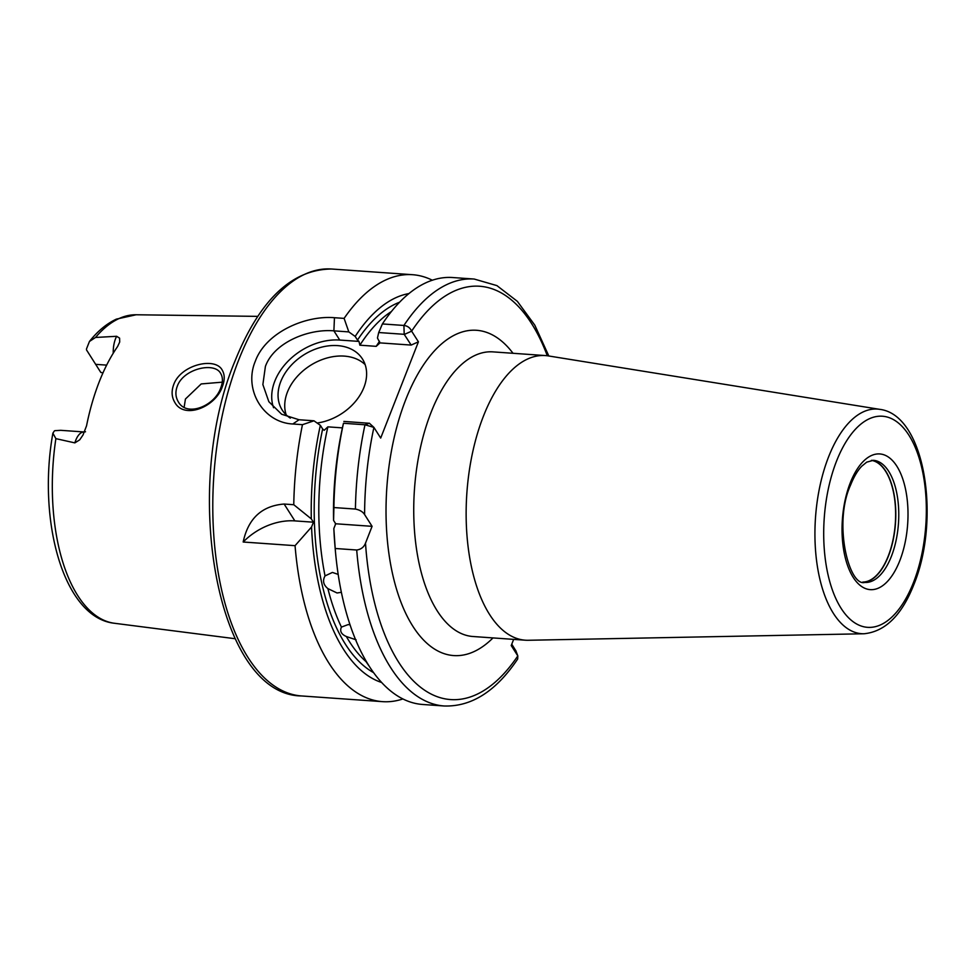 <?xml version="1.0" encoding="UTF-8"?>
<svg xmlns="http://www.w3.org/2000/svg" width="975" height="975" viewBox="0 0 975 975"><rect width="100%" height="100%" fill="white"/><g stroke="black" fill="none" stroke-linecap="round" stroke-linejoin="round"><path stroke-width="1.46" d="M220.679 373.486C214.707 361.567 183.446 368.648 177.292 386.197C175.147 391.938 175.512 397.166 178.364 401.895C186.908 417.495 214.988 405.807 220.801 387.697C222.983 382.029 222.946 377.301 220.679 373.486L220.642 373.425M173.708 384.613C180.716 364.601 215.56 356.558 222.288 370.268C224.823 374.632 224.859 380.043 222.397 386.478C215.743 407.026 184.141 419.798 174.781 402.346C171.649 397.069 171.283 391.158 173.708 384.613M872.052 460.31A61.206 29.457 -86 0 1 888.396 556.177A61.206 29.457 -86 0 1 863.472 582.233M871.382 460.383A61.035 29.372 -86 0 1 894.002 494.934A61.035 29.372 -86 0 1 888.249 556.067A61.035 29.372 -86 0 1 862.826 582.063M373.535 672.604A190.223 91.54 -86 0 1 322.652 428.963L324.163 430.316L327.868 426.855A186.822 89.895 94 0 0 325.041 575.896C322.396 580.637 323.347 584.878 327.893 588.607A186.822 89.895 94 0 0 341.433 627.096L341.238 627.461M325.041 575.896L332.426 572.435L338.167 574.397M341.36 592.3L337.058 592.983L327.893 588.607M350.013 624.829L348.16 624.585L341.433 627.096C339.605 631.118 341.25 634.262 346.357 636.517A186.822 89.895 94 0 0 366.027 661.623L369.025 665.974M356.119 639.832L346.357 636.517M113.246 353.218A19.561 9.421 -86 0 1 115.586 338.617A19.561 9.421 -86 0 1 116.634 336.29L119.584 338.13L119.693 342.03L117.609 346.515A156.341 75.233 94 0 0 99.267 381.749A156.341 75.233 94 0 0 86.543 425.807L83.033 434.947L79.731 439.81L74.856 442.882A19.561 9.421 -86 0 1 75.745 440.298A19.561 9.421 -86 0 1 84.24 431.974L60.682 430.316L54.832 430.682A19.561 9.421 94 0 0 54.344 430.962L52.882 433.18L55.88 438.64L74.856 442.882M116.634 336.29L95.526 337.46L89.444 341.469L86.507 348.879A19.561 9.421 94 0 0 86.495 349.891L100.754 372.365L102.936 372.986M317.107 423.028A47.556 34.954 -32.5 0 0 363.919 387.428A47.556 34.954 -32.5 0 0 362.444 358.971A47.556 34.954 -32.5 0 0 320.422 347.478A47.556 34.954 -32.5 0 0 280.751 381.578A47.556 34.954 -32.5 0 0 282.214 410.036A47.556 34.954 -32.5 0 0 290.331 418.129M365.15 364.626A47.556 34.954 -32.5 0 0 323.152 359.214A47.556 34.954 -32.5 0 0 287.43 392.072A47.556 34.954 -32.5 0 0 286.199 414.887M391.438 311.5A186.822 89.895 94 0 0 359.872 345.187L358.995 341.408L339.751 340.056A54.344 39.938 -32.5 0 0 274.804 381.164A54.344 39.938 -32.5 0 0 273.573 407.745M344.102 318.386L348.818 331.902L333.889 330.842C308.624 328.636 274.06 342.322 265.407 366.393L262.872 384.577L268.844 401.688L281.641 414.241L299.045 419.75L313.974 420.798L302.457 424.673L292.817 423.991C263.25 422.638 243.384 389.525 255.304 361.225C265.846 332.39 305.26 315.205 334.462 317.716L344.102 318.386A214 102.972 -86 0 1 412.547 274.706A214 102.972 -86 0 1 432.327 280.227M184.141 407.245L185.445 399.007L201.216 383.931L222.263 382.163M879.779 409.354L548.316 355.912A142.667 68.652 94 0 0 545.366 355.57A142.667 68.652 94 0 0 483.393 416.264A142.667 68.652 94 0 0 470.377 561.515A142.667 68.652 94 0 0 525.33 640.197A142.667 68.652 94 0 0 528.304 640.27L863.984 633.762A112.588 54.173 -86 0 1 818.695 573.775A112.588 54.173 -86 0 1 828.543 456.982A112.588 54.173 -86 0 1 879.779 409.354C925.214 414.802 940.826 518.98 913.941 584.378C901.863 615.188 885.215 631.642 863.984 633.762M342.408 427.879L327.868 426.855M402.858 698.953A214 102.972 -86 0 1 382.505 701.647A214 102.972 -86 0 1 295.059 545.671L311.561 526.975L313.426 522.198L311.305 518.871L293.767 504.721L284.139 504.038L294.864 520.894L313.426 522.198M294.864 520.894A54.344 39.938 -32.5 0 0 243.177 542.015L295.059 545.671M243.177 542.015C248.198 518.481 261.848 505.818 284.139 504.038M293.767 504.721A214 102.972 -86 0 1 302.457 424.673M311.305 518.871A196.316 94.465 -86 0 1 320.336 425.332L313.974 420.798M333.901 507.548A214 102.972 -86 0 1 343.468 423.272L342.615 426.904A196.316 94.465 -86 0 0 333.584 520.431L335.705 523.77L333.84 528.535L335.193 548.486L356.704 550.01C361.018 549.425 363.943 547.146 365.503 543.148L372.084 526.329L364.601 514.568C362.834 511.778 359.775 509.937 355.424 509.06L333.901 507.548L333.584 520.431M418.421 341.823L411.17 345.077L379.909 342.883L377.459 337.996L378.702 332.524L382.395 323.944L403.918 325.455C407.489 325.882 410.061 327.771 411.633 331.159L418.421 341.823L380.701 438.067L373.913 427.391L364.991 424.783L343.468 423.272M381.591 682.476A196.316 94.465 -86 0 1 311.561 526.975M322.652 428.963L320.336 425.332M359.872 345.187L376.204 346.344A186.822 89.895 -86 0 1 379.555 341.299M356.704 550.01A214 102.972 -86 0 0 444.149 705.985L422.638 704.474A214 102.972 -86 0 1 335.339 550.278L334.864 544.745A196.316 94.465 -86 0 1 333.84 528.535M335.339 550.278A214 102.972 -86 0 1 335.193 548.486M382.395 323.944A214 102.972 -86 0 1 452.68 277.534L474.203 279.045A214 102.972 -86 0 0 403.918 325.455L404.198 334.315L378.702 332.524M444.149 705.985C471.571 706.863 496.092 691.202 517.688 659.015L517.81 655.907L511.229 645.56L513.654 639.368M348.818 331.902L355.18 336.436A196.316 94.465 -86 0 1 408.952 293.572M355.18 336.436L357.496 340.068A190.223 91.54 -86 0 1 399.604 302.213M376.204 346.344L379.848 342.981M358.995 341.408L357.496 340.068M411.17 345.077L404.198 334.315M343.858 421.419L369.525 423.296M355.424 509.06A214 102.972 -86 0 1 364.991 424.783L369.354 423.223L373.913 427.391A207.2 99.706 94 0 0 364.601 514.568M511.765 644.195L515.897 650.861M335.705 523.77L372.084 526.329M365.503 543.148A207.2 99.706 94 0 0 517.81 655.907L515.738 650.435M547.292 355.753A207.2 99.706 94 0 0 411.633 331.159L404.381 334.413M850.261 482.881A68.006 32.723 -86 0 1 896.817 466.16A68.006 32.723 -86 0 1 899.791 560.686A68.006 32.723 -86 0 1 853.223 577.407A68.006 32.723 -86 0 1 850.261 482.881M891.369 556.384A61.206 29.457 94 0 0 896.951 494.069A61.206 29.457 94 0 0 873.381 460.31L866.69 462.162L861.778 466.184C857.634 470.486 853.917 476.738 850.639 484.941C832.93 523.295 849.067 586.901 864.788 582.428A61.206 29.457 94 0 0 891.369 556.384M913.551 582.319A105.812 50.919 94 0 0 908.932 435.24A105.812 50.919 94 0 0 836.489 461.248A105.812 50.919 94 0 0 841.108 608.327A105.812 50.919 94 0 0 913.551 582.319M106.653 365.125L95.648 364.345M334.462 317.716L333.889 330.842L339.751 340.056M492.997 637.918A163.044 78.463 -86 0 1 400.043 599.747A163.044 78.463 -86 0 1 405.746 399.653A163.044 78.463 -86 0 1 513.021 353.291M545.366 355.57L492.96 351.878A142.667 68.652 94 0 0 430.987 412.571A142.667 68.652 94 0 0 417.97 557.822A142.667 68.652 94 0 0 472.924 636.504L525.33 640.197M301.58 695.955C216.706 695.309 181.228 489.389 234.817 361.469C259.447 300.166 291.708 269.356 331.622 269.015A214 102.972 94 0 0 238.668 360.055A214 102.972 94 0 0 219.143 577.931A214 102.972 94 0 0 301.58 695.955L382.505 701.647M89.444 341.469C97.622 331.147 106.616 323.688 116.403 319.117L136.147 314.767A154.684 74.441 94 0 0 95.526 337.46M335.376 524.599A186.822 89.895 -86 0 1 335.327 523.185M55.88 438.64A154.684 74.441 94 0 0 114.441 623.269C63.655 617.882 37.123 520.869 52.882 433.18M299.045 419.75L292.817 423.991M85.532 431.767L84.24 431.974M136.147 314.767L257.827 316.375M331.622 269.015L412.547 274.706M548.815 355.985L534.812 325.175L517.372 301.36L496.921 285.614L474.203 279.045M114.441 623.269L235.146 638.723M515.848 650.678L517.847 656.017"/></g></svg>

